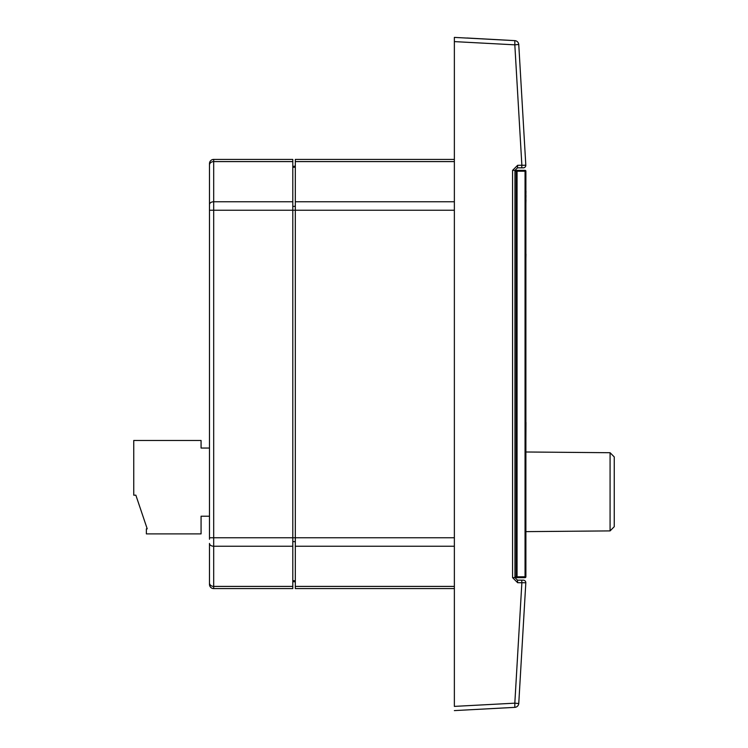 <?xml version="1.0" encoding="UTF-8"?>
<svg xmlns="http://www.w3.org/2000/svg" width="748" height="748" viewBox="0 0 748 748"><rect width="100%" height="100%" fill="white"/><g stroke="black" fill="none" stroke-linecap="round" stroke-linejoin="round"><path stroke-width="1.12" d="M514.82 707.365A4.208 4.208 -175 0 0 518.757 703.531L514.82 703.167L514.82 707.365L454.363 710.6L514.82 707.365A4.208 4.208 -175 0 0 518.757 703.531L525.816 582.767L521.87 582.692L514.82 703.167L454.363 706.393L454.363 37.4L454.363 41.608L514.82 44.833L521.87 165.308L525.816 165.233L518.757 44.469A4.208 4.208 -86.5 0 0 514.82 40.635L454.363 37.4M209.487 163.625L209.487 210.235L209.487 163.625A4.208 4.208 0 0 1 213.694 159.418L292.795 159.418L292.795 588.582L213.694 588.582A4.208 4.208 0 0 1 209.487 584.375L209.487 582.926L209.487 584.375M213.694 588.582L213.694 210.235L209.487 210.235L209.487 539.252M209.487 210.235L209.487 208.748M292.795 546.236L213.694 546.236A4.208 2.824 180 0 1 209.487 543.413L209.487 582.926A4.208 3.478 0 0 0 213.694 586.404L292.795 586.404M614.248 495.774L614.248 456.925L610.078 452.718L610.078 530.902L614.248 526.695L614.248 495.774M454.363 159.418L295.32 159.418L295.32 588.582L454.363 588.582M292.795 581.626L295.32 581.851M292.795 166.374L295.32 166.149L292.795 166.374M466.986 37.998L514.82 40.635L514.82 44.833L518.757 44.469A4.208 4.208 -86.5 0 0 514.82 40.635L514.82 44.833M521.87 165.308L521.711 167.833L517.476 167.833L523.291 167.833A2.525 2.525 0 0 0 525.816 165.233L517.635 165.308L512.576 170.357L512.576 577.643L517.635 582.692L525.816 582.767A2.525 2.525 0 0 0 523.291 580.168L517.476 580.168L521.711 580.168L521.87 582.692M512.576 577.643L516.214 577.643L514.951 577.643L517.476 580.168L514.951 577.643L514.951 170.357L517.476 167.833L514.951 170.357L512.576 170.357M517.635 165.308L517.476 167.833M525.816 165.233A2.525 2.525 0 0 1 523.291 167.833A2.525 2.525 0 0 0 525.816 165.233A2.525 2.525 0 0 1 523.291 167.833M517.476 580.168L517.635 582.692M523.291 580.168A2.525 2.525 0 0 1 525.816 582.767A2.525 2.525 0 0 0 523.291 580.168A2.525 2.525 0 0 1 525.816 582.767M514.951 171.198L516.214 171.198L516.214 576.802L514.951 576.802M516.214 577.643L516.214 576.802M516.214 171.198L516.214 170.357L514.951 170.357M517.055 576.802L517.055 577.643L525.049 577.643A0.842 0.842 0 0 0 525.891 576.802L525.891 171.198A0.842 0.842 0 0 0 525.049 170.357L517.055 170.357L517.055 576.802L525.049 576.802L525.049 577.643M517.055 170.357L525.049 170.357L525.049 171.198L525.891 171.198M525.891 576.802L525.049 576.802L525.049 171.198L517.055 171.198M525.975 422.386L525.891 439.497M525.891 207.551L525.891 254.198M525.975 254.198L525.891 258.714M525.975 191.189L525.891 195.331M525.975 195.331L525.891 199.856M525.975 199.856L525.891 203.587M209.487 516.214L201.072 516.214L201.072 533.885L146.374 533.885L146.374 528.836L147.216 528.836L135.856 495.176L133.752 495.176L133.752 440.479L201.072 440.479L201.072 448.052L209.487 448.052M209.487 537.765L454.363 537.765M454.363 210.235L213.694 210.235L213.694 161.596A4.208 3.478 180 0 0 209.487 165.074M209.487 204.587A4.208 2.824 -0 0 1 213.694 201.764L292.795 201.764M292.795 161.596L213.694 161.596L213.694 159.418M454.363 586.404L295.32 586.404M295.32 546.236L454.363 546.236M292.795 541.571L295.32 541.72M292.795 580.654L295.32 580.831M292.795 167.346L295.32 167.169M292.795 206.429L295.32 206.28M295.32 161.596L454.363 161.596M454.363 201.764L295.32 201.764M516.214 285.643L517.055 285.643M516.214 235.153L517.055 235.153M614.248 456.925L610.078 452.718L525.891 451.988M517.055 451.904L516.214 451.904M614.248 526.695L610.078 530.902L525.891 531.632M517.055 531.716L516.214 531.716M516.214 403.453L517.055 403.453M516.214 218.323L517.055 218.323"/></g></svg>
